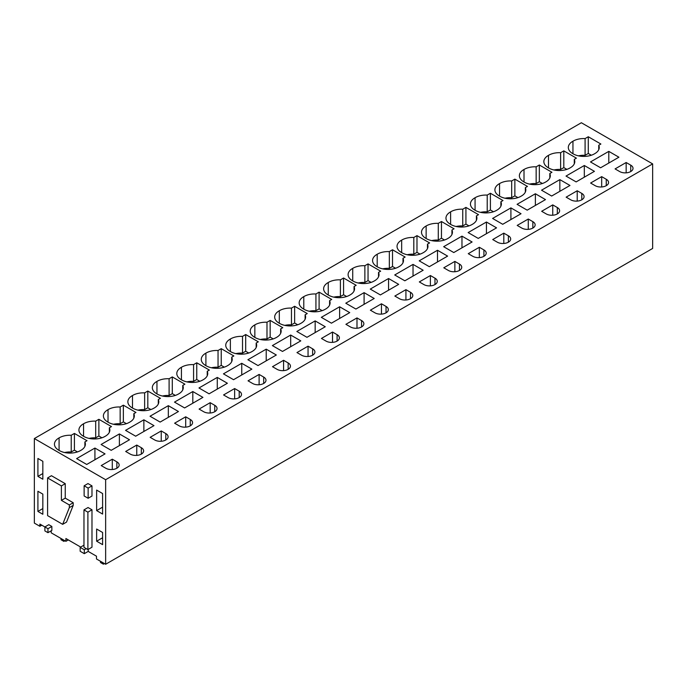 <?xml version="1.0" encoding="UTF-8"?>
<svg xmlns="http://www.w3.org/2000/svg" width="687" height="687" viewBox="0 0 687 687"><rect width="100%" height="100%" fill="white"/><g stroke="black" fill="none" stroke-linecap="round" stroke-linejoin="round"><path stroke-width="1.03" d="M652.65 163.901L105.643 479.715L105.643 564.259L652.65 248.445L652.65 163.901L581.357 122.741L34.35 438.555L34.35 523.099L39.889 526.294L39.889 524.069L44.895 526.963M88.202 549.402L88.202 551.412L96.489 556.195L96.489 558.978L105.643 564.259M88.202 551.412L84.303 553.662L80.156 551.266L80.156 547.376L84.303 549.763L84.303 553.662M80.68 547.067L65.9 538.531L65.9 541.313L51.207 532.829L51.207 530.802M39.889 526.294L41.813 525.186M105.643 479.715L34.35 438.555M608.794 151.372L618.91 157.211L600.601 167.783L590.485 161.943L608.794 151.372L608.794 163.051M598.755 145.258L600.885 144.03L588.278 136.747L585.092 138.585A14.985 8.656 0 0 0 572.949 141.221A14.985 8.656 0 0 0 568.321 147.482A14.985 8.656 0 0 0 572.949 153.733A14.985 8.656 0 0 0 594.624 153.733A14.985 8.656 0 0 0 599.253 147.482A14.985 8.656 0 0 0 598.755 145.258L598.755 149.706M615.08 168.908L619.657 171.552A7.832 4.526 0 0 0 628.193 172.531A7.832 4.526 0 0 0 633.028 168.349A7.832 4.526 0 0 0 630.735 165.155L626.158 162.51L615.08 168.908M329.588 300.666L331.718 299.429L319.103 292.147L315.926 293.984A14.985 8.656 0 0 0 303.783 296.629A14.985 8.656 0 0 0 299.154 302.881A14.985 8.656 0 0 0 303.783 309.141A14.985 8.656 0 0 0 325.458 309.141A14.985 8.656 0 0 0 330.086 302.881A14.985 8.656 0 0 0 329.588 300.666L329.588 305.105M361.56 320.554L356.991 317.918L345.905 324.307L350.482 326.952A7.832 4.526 0 0 0 359.026 327.931A7.832 4.526 0 0 0 363.861 323.757A7.832 4.526 0 0 0 361.56 320.554L361.56 326.952M339.618 306.78L321.318 317.342L331.435 323.182L349.735 312.619L339.618 306.78L339.618 318.459M300.983 323.268A14.985 8.656 0 0 0 305.621 317.016A14.985 8.656 0 0 0 305.114 314.792L307.252 313.555L294.637 306.282L291.46 308.111A14.985 8.656 0 0 0 279.317 310.756A14.985 8.656 0 0 0 274.68 317.016A14.985 8.656 0 0 0 279.317 323.268A14.985 8.656 0 0 0 300.983 323.268M326.016 341.078A7.832 4.526 0 0 0 334.552 342.057A7.832 4.526 0 0 0 339.387 337.884A7.832 4.526 0 0 0 337.094 334.681L332.517 332.044L321.439 338.442L326.016 341.078M315.153 320.906L325.269 326.746L306.96 337.308L296.844 331.469L315.153 320.906L315.153 332.585M368.043 263.894L368.043 280.622L364.866 282.46L364.866 265.732L368.043 263.894L380.658 271.176L378.528 272.404L378.528 276.852M364.866 265.732A14.985 8.656 0 0 0 352.723 268.377A14.985 8.656 0 0 0 348.094 274.628A14.985 8.656 0 0 0 352.723 280.889A14.985 8.656 0 0 0 374.398 280.889A14.985 8.656 0 0 0 379.026 274.628A14.985 8.656 0 0 0 378.528 272.404M410.5 292.301L405.931 289.656L394.845 296.054L399.422 298.699A7.832 4.526 0 0 0 407.958 299.678A7.832 4.526 0 0 0 412.801 295.496A7.832 4.526 0 0 0 410.5 292.301L410.5 298.699M388.559 278.518L370.259 289.09L380.375 294.929L398.675 284.358L388.559 278.518L388.559 290.197M349.923 295.015A14.985 8.656 0 0 0 354.561 288.755A14.985 8.656 0 0 0 354.054 286.539L356.184 285.303L343.577 278.02L340.4 279.858A14.985 8.656 0 0 0 328.257 282.503A14.985 8.656 0 0 0 323.62 288.755A14.985 8.656 0 0 0 328.257 295.015A14.985 8.656 0 0 0 349.923 295.015M374.956 312.825A7.832 4.526 0 0 0 383.492 313.804A7.832 4.526 0 0 0 388.327 309.622A7.832 4.526 0 0 0 386.034 306.428L381.457 303.783L370.379 310.18L374.956 312.825M364.093 292.645L374.209 298.484L355.9 309.056L345.784 303.216L364.093 292.645L364.093 304.332M231.708 357.171L233.838 355.943L221.231 348.661L218.045 350.499A14.985 8.656 0 0 0 205.902 353.135A14.985 8.656 0 0 0 201.274 359.395A14.985 8.656 0 0 0 205.902 365.647A14.985 8.656 0 0 0 227.577 365.647A14.985 8.656 0 0 0 232.206 359.395A14.985 8.656 0 0 0 231.708 357.171L231.708 361.62M248.033 380.821L252.601 383.466A7.832 4.526 0 0 0 261.146 384.445A7.832 4.526 0 0 0 265.981 380.263A7.832 4.526 0 0 0 263.688 377.069L259.111 374.424L248.033 380.821M241.747 363.286L223.438 373.857L233.554 379.696L251.854 369.125L241.747 363.286L241.747 374.965M203.103 379.782A14.985 8.656 0 0 0 207.74 373.522A14.985 8.656 0 0 0 207.234 371.298L209.372 370.07L196.757 362.788L193.579 364.625A14.985 8.656 0 0 0 181.437 367.27A14.985 8.656 0 0 0 176.799 373.522A14.985 8.656 0 0 0 181.437 379.782A14.985 8.656 0 0 0 203.103 379.782M228.136 397.593A7.832 4.526 0 0 0 236.672 398.572A7.832 4.526 0 0 0 241.506 394.39A7.832 4.526 0 0 0 239.213 391.195L234.636 388.55L223.558 394.948L228.136 397.593M217.272 377.412L227.388 383.252L209.08 393.823L198.972 387.983L217.272 377.412L217.272 389.091M270.163 320.408L270.163 337.128L266.985 338.966L266.985 322.246L270.163 320.408L282.778 327.69L280.648 328.918L280.648 333.358M266.985 322.246A14.985 8.656 0 0 0 254.843 324.882A14.985 8.656 0 0 0 250.214 331.143A14.985 8.656 0 0 0 254.843 337.394A14.985 8.656 0 0 0 276.517 337.394A14.985 8.656 0 0 0 281.146 331.143A14.985 8.656 0 0 0 280.648 328.918M312.619 348.807L308.051 346.171L296.964 352.568L301.541 355.205A7.832 4.526 0 0 0 310.086 356.184A7.832 4.526 0 0 0 314.921 352.01A7.832 4.526 0 0 0 312.619 348.807L312.619 355.205M290.678 335.033L272.378 345.595L282.494 351.443L300.794 340.872L290.678 335.033L290.678 346.712M252.043 351.521A14.985 8.656 0 0 0 256.68 345.269A14.985 8.656 0 0 0 256.174 343.045L258.312 341.817L245.697 334.535L242.52 336.372A14.985 8.656 0 0 0 230.377 339.009A14.985 8.656 0 0 0 225.74 345.269A14.985 8.656 0 0 0 230.377 351.521A14.985 8.656 0 0 0 252.043 351.521M277.076 369.331A7.832 4.526 0 0 0 285.612 370.319A7.832 4.526 0 0 0 290.446 366.137A7.832 4.526 0 0 0 288.154 362.942L283.576 360.297L272.499 366.695L277.076 369.331M266.212 349.159L276.329 354.999L258.02 365.57L247.904 359.73L266.212 349.159L266.212 360.838M525.34 187.645L527.479 186.409L514.864 179.127L511.686 180.964A14.985 8.656 0 0 0 499.543 183.609A14.985 8.656 0 0 0 494.906 189.861A14.985 8.656 0 0 0 499.543 196.121A14.985 8.656 0 0 0 521.21 196.121A14.985 8.656 0 0 0 525.847 189.861A14.985 8.656 0 0 0 525.34 187.645L525.34 192.085M541.665 211.287L546.242 213.932A7.832 4.526 0 0 0 554.778 214.911A7.832 4.526 0 0 0 559.622 210.737A7.832 4.526 0 0 0 557.32 207.534L552.743 204.889L541.665 211.287M535.379 193.751L517.079 204.322L527.195 210.162L545.495 199.599L535.379 193.751L535.379 205.439M496.744 210.248A14.985 8.656 0 0 0 501.381 203.987A14.985 8.656 0 0 0 500.875 201.772L503.004 200.535L490.398 193.253L487.212 195.091A14.985 8.656 0 0 0 475.069 197.736A14.985 8.656 0 0 0 470.44 203.987A14.985 8.656 0 0 0 475.069 210.248A14.985 8.656 0 0 0 496.744 210.248M521.777 228.058A7.832 4.526 0 0 0 530.312 229.037A7.832 4.526 0 0 0 535.147 224.864A7.832 4.526 0 0 0 532.854 221.661L528.277 219.024L517.199 225.413L521.777 228.058M510.913 207.886L521.029 213.726L502.721 224.288L492.605 218.449L510.913 207.886L510.913 219.565M563.804 150.874L563.804 167.602L560.626 169.44L560.626 152.712L563.804 150.874L576.419 158.156L574.28 159.384L574.28 163.832M560.626 152.712A14.985 8.656 0 0 0 548.484 155.356A14.985 8.656 0 0 0 543.846 161.608A14.985 8.656 0 0 0 548.484 167.868A14.985 8.656 0 0 0 570.15 167.868A14.985 8.656 0 0 0 574.787 161.608A14.985 8.656 0 0 0 574.28 159.384M606.26 179.281L601.683 176.636L590.605 183.034L595.182 185.679A7.832 4.526 0 0 0 603.718 186.658A7.832 4.526 0 0 0 608.562 182.476A7.832 4.526 0 0 0 606.26 179.281L606.26 185.679M584.319 165.498L566.019 176.07L576.135 181.909L594.435 171.338L584.319 165.498L584.319 177.177M545.684 181.995A14.985 8.656 0 0 0 550.313 175.735A14.985 8.656 0 0 0 549.815 173.51L551.944 172.282L539.338 165L536.152 166.838A14.985 8.656 0 0 0 524.009 169.483A14.985 8.656 0 0 0 519.381 175.735A14.985 8.656 0 0 0 524.009 181.995A14.985 8.656 0 0 0 545.684 181.995M570.717 199.805A7.832 4.526 0 0 0 579.253 200.784A7.832 4.526 0 0 0 584.087 196.602A7.832 4.526 0 0 0 581.795 193.408L577.217 190.763L566.14 197.16L570.717 199.805M559.853 179.625L569.97 185.464L551.661 196.035L541.545 190.196L559.853 179.625L559.853 191.304M427.469 244.151L429.598 242.923L416.983 235.641L413.806 237.479A14.985 8.656 0 0 0 401.663 240.115A14.985 8.656 0 0 0 397.034 246.375A14.985 8.656 0 0 0 401.663 252.627A14.985 8.656 0 0 0 423.338 252.627A14.985 8.656 0 0 0 427.967 246.375A14.985 8.656 0 0 0 427.469 244.151L427.469 248.6M443.785 267.801L448.362 270.446A7.832 4.526 0 0 0 456.898 271.425A7.832 4.526 0 0 0 461.741 267.243A7.832 4.526 0 0 0 459.44 264.048L454.871 261.404L443.785 267.801M437.499 250.266L419.199 260.837L429.315 266.676L447.615 256.105L437.499 250.266L437.499 261.945M398.864 266.754A14.985 8.656 0 0 0 403.501 260.502A14.985 8.656 0 0 0 402.994 258.278L405.124 257.05L392.517 249.767L389.331 251.605A14.985 8.656 0 0 0 377.197 254.25A14.985 8.656 0 0 0 372.56 260.502A14.985 8.656 0 0 0 377.197 266.754A14.985 8.656 0 0 0 398.864 266.754M423.896 284.573A7.832 4.526 0 0 0 432.432 285.552A7.832 4.526 0 0 0 437.267 281.369A7.832 4.526 0 0 0 434.974 278.175L430.397 275.53L419.319 281.928L423.896 284.573M413.033 264.392L423.149 270.231L404.841 280.803L394.724 274.963L413.033 264.392L413.033 276.071M465.923 207.388L465.923 224.108L462.746 225.946L462.746 209.217L465.923 207.388L478.538 214.662L476.409 215.898L476.409 220.338M462.746 209.217A14.985 8.656 0 0 0 450.603 211.862A14.985 8.656 0 0 0 445.966 218.123A14.985 8.656 0 0 0 450.603 224.374A14.985 8.656 0 0 0 472.278 224.374A14.985 8.656 0 0 0 476.907 218.123A14.985 8.656 0 0 0 476.409 215.898M508.38 235.787L503.803 233.151L492.725 239.548L497.302 242.185A7.832 4.526 0 0 0 505.838 243.164A7.832 4.526 0 0 0 510.681 238.99A7.832 4.526 0 0 0 508.38 235.787L508.38 242.185M486.439 222.013L468.139 232.575L478.255 238.415L496.555 227.852L486.439 222.013L486.439 233.692M447.804 238.501A14.985 8.656 0 0 0 452.441 232.249A14.985 8.656 0 0 0 451.934 230.025L454.064 228.797L441.458 221.515L438.272 223.352A14.985 8.656 0 0 0 426.138 225.989A14.985 8.656 0 0 0 421.5 232.249A14.985 8.656 0 0 0 426.138 238.501A14.985 8.656 0 0 0 447.804 238.501M472.836 256.311A7.832 4.526 0 0 0 481.372 257.299A7.832 4.526 0 0 0 486.207 253.117A7.832 4.526 0 0 0 483.914 249.922L479.337 247.277L468.259 253.675L472.836 256.311M461.973 236.139L472.089 241.979L453.781 252.55L443.665 246.702L461.973 236.139L461.973 247.818M123.351 405.175L123.351 421.895L120.165 423.733L120.165 407.005L123.351 405.175L135.957 412.449L133.828 413.686L133.828 418.125M120.165 407.005A14.985 8.656 0 0 0 108.022 409.65A14.985 8.656 0 0 0 103.394 415.901A14.985 8.656 0 0 0 108.022 422.162A14.985 8.656 0 0 0 129.697 422.162A14.985 8.656 0 0 0 134.326 415.901A14.985 8.656 0 0 0 133.828 413.686M165.807 433.574L161.23 430.938L150.152 437.327L154.721 439.972A7.832 4.526 0 0 0 163.266 440.951A7.832 4.526 0 0 0 168.1 436.777A7.832 4.526 0 0 0 165.807 433.574L165.807 439.972M143.866 419.8L125.558 430.363L135.674 436.202L153.982 425.639L143.866 419.8L143.866 431.479M109.353 427.812L111.492 426.584L98.876 419.302L95.699 421.14A14.985 8.656 0 0 0 83.556 423.776A14.985 8.656 0 0 0 78.919 430.036A14.985 8.656 0 0 0 83.556 436.288A14.985 8.656 0 0 0 105.223 436.288A14.985 8.656 0 0 0 109.86 430.036A14.985 8.656 0 0 0 109.353 427.812L109.353 432.252M136.756 445.064L125.678 451.462L130.255 454.098A7.832 4.526 0 0 0 138.791 455.077A7.832 4.526 0 0 0 143.626 450.904A7.832 4.526 0 0 0 141.333 447.701L136.756 445.064L136.756 455.395M119.392 433.926L129.508 439.766L111.208 450.328L101.092 444.489L119.392 433.926L119.392 445.605M178.637 393.909A14.985 8.656 0 0 0 183.266 387.648A14.985 8.656 0 0 0 182.768 385.433L184.897 384.196L172.291 376.914L169.105 378.752A14.985 8.656 0 0 0 156.962 381.397A14.985 8.656 0 0 0 152.334 387.648A14.985 8.656 0 0 0 156.962 393.909A14.985 8.656 0 0 0 178.637 393.909M199.093 409.074L203.661 411.719A7.832 4.526 0 0 0 212.206 412.698A7.832 4.526 0 0 0 217.04 408.516A7.832 4.526 0 0 0 214.748 405.321L210.17 402.676L199.093 409.074M192.807 391.538L174.498 402.11L184.614 407.949L202.914 397.378L192.807 391.538L192.807 403.226M158.293 399.559L160.432 398.323L147.817 391.04L144.639 392.878A14.985 8.656 0 0 0 132.497 395.523A14.985 8.656 0 0 0 127.859 401.775A14.985 8.656 0 0 0 132.497 408.035A14.985 8.656 0 0 0 154.163 408.035A14.985 8.656 0 0 0 158.8 401.775A14.985 8.656 0 0 0 158.293 399.559L158.293 403.999M185.696 416.803L174.618 423.201L179.195 425.846A7.832 4.526 0 0 0 187.731 426.825A7.832 4.526 0 0 0 192.566 422.651A7.832 4.526 0 0 0 190.273 419.448L185.696 416.803L185.696 427.134M168.332 405.665L178.448 411.513L160.14 422.076L150.032 416.236L168.332 405.665L168.332 417.353M94.926 448.053L105.042 453.892L86.734 464.464L76.618 458.624L94.926 448.053L94.926 459.732M112.29 459.191L101.212 465.588L105.781 468.225A7.832 4.526 0 0 0 114.325 469.212A7.832 4.526 0 0 0 119.16 465.03A7.832 4.526 0 0 0 116.867 461.836L112.29 459.191L112.29 469.522M80.757 450.414A14.985 8.656 0 0 0 85.386 444.163A14.985 8.656 0 0 0 84.887 441.939L87.017 440.711L74.411 433.428L71.225 435.266A14.985 8.656 0 0 0 59.082 437.902A14.985 8.656 0 0 0 54.453 444.163A14.985 8.656 0 0 0 59.082 450.414A14.985 8.656 0 0 0 80.757 450.414M102.603 493.541L102.603 514.056L96.635 510.613L96.635 490.089L102.603 493.541M102.603 532.468L102.603 544.645L96.635 541.201L96.635 529.024L102.603 532.468M42.834 514.262L37.914 511.42L37.914 491.274L42.834 494.116L42.834 514.262M42.834 461.303L42.834 479.217L37.914 476.383L37.914 458.461L42.834 461.303M87.893 549.583L91.981 547.221L91.981 509.788L87.893 512.159L87.893 549.583L83.969 547.324L83.969 509.891L87.893 512.159M83.969 509.891L88.056 507.53L91.981 509.788M84.132 485.795L87.988 483.571L91.981 485.872L88.134 488.096L84.132 485.795L84.132 495.971L88.134 498.273L88.134 488.096M88.134 498.273L91.981 496.048L91.981 485.872M47.601 477.937L51.448 475.713L65.248 483.682L65.248 498.144L73.208 502.738L73.208 505.383L66.519 522.111L62.663 524.336L47.601 515.636L47.601 477.937L61.392 485.907L61.392 500.368L69.353 504.962L69.353 507.607L62.663 524.336M44.895 526.938L48.803 524.688L51.851 526.457L51.851 530.424L47.953 532.674L44.895 530.914L44.895 526.938L47.953 528.707L47.953 532.674M86.253 548.638L84.303 549.763M83.969 545.177L80.156 547.376M68.314 539.922L65.9 541.313M572.949 153.733L572.949 141.221M588.278 136.747L588.278 153.476L585.092 155.305A14.985 8.656 0 0 0 578.445 155.846M585.092 155.305L585.092 138.585M588.278 153.476L591.335 155.236M626.158 162.51L626.158 172.841M303.783 309.141L303.783 296.629M319.103 292.147L319.103 308.875L315.926 310.713A14.985 8.656 0 0 0 309.279 311.245M315.926 310.713L315.926 293.984M319.103 308.875L322.16 310.636M356.991 317.918L356.991 328.24M305.114 319.232L305.114 314.792M279.317 323.268L279.317 310.756M294.637 306.282L294.637 323.002L291.46 324.839A14.985 8.656 0 0 0 284.804 325.372M291.46 324.839L291.46 308.111M294.637 323.002L297.694 324.771M332.517 332.044L332.517 342.366M352.723 280.889L352.723 268.377M364.866 282.46A14.985 8.656 0 0 0 358.219 282.992M368.043 280.622L371.1 282.383M405.931 289.656L405.931 299.987M354.054 290.979L354.054 286.539M328.257 295.015L328.257 282.503M343.577 278.02L343.577 294.749L340.4 296.586A14.985 8.656 0 0 0 333.745 297.119M340.4 296.586L340.4 279.858M343.577 294.749L346.634 296.509M381.457 303.783L381.457 314.114M221.231 348.661L221.231 365.39L218.045 367.219L218.045 350.499M221.231 365.39L224.28 367.15M205.902 365.647L205.902 353.135M218.045 367.219A14.985 8.656 0 0 0 211.398 367.76M259.111 374.424L259.111 384.754M207.234 375.746L207.234 371.298M181.437 379.782L181.437 367.27M196.757 362.788L196.757 379.516L193.579 381.354A14.985 8.656 0 0 0 186.933 381.886M193.579 381.354L193.579 364.625M196.757 379.516L199.814 381.276M234.636 388.55L234.636 398.881M254.843 337.394L254.843 324.882M266.985 338.966A14.985 8.656 0 0 0 260.339 339.498M270.163 337.128L273.22 338.897M308.051 346.171L308.051 356.501M256.174 347.493L256.174 343.045M230.377 351.521L230.377 339.009M245.697 334.535L245.697 351.255L242.52 353.092A14.985 8.656 0 0 0 235.873 353.633M242.52 353.092L242.52 336.372M245.697 351.255L248.754 353.024M283.576 360.297L283.576 370.628M514.864 179.127L514.864 195.855L511.686 197.693L511.686 180.964M514.864 195.855L517.921 197.616M499.543 196.121L499.543 183.609M511.686 197.693A14.985 8.656 0 0 0 505.039 198.225M552.743 204.889L552.743 215.22M500.875 206.212L500.875 201.772M475.069 210.248L475.069 197.736M490.398 193.253L490.398 209.982L487.212 211.819A14.985 8.656 0 0 0 480.565 212.352M487.212 211.819L487.212 195.091M490.398 209.982L493.455 211.742M528.277 219.024L528.277 229.346M548.484 167.868L548.484 155.356M560.626 169.44A14.985 8.656 0 0 0 553.98 169.972M563.804 167.602L566.861 169.363M601.683 176.636L601.683 186.967M549.815 177.959L549.815 173.51M524.009 181.995L524.009 169.483M539.338 165L539.338 181.729L536.152 183.566A14.985 8.656 0 0 0 529.505 184.099M536.152 183.566L536.152 166.838M539.338 181.729L542.395 183.489M577.217 190.763L577.217 201.093M416.983 235.641L416.983 252.369L413.806 254.199L413.806 237.479M416.983 252.369L420.04 254.13M401.663 252.627L401.663 240.115M413.806 254.199A14.985 8.656 0 0 0 407.159 254.74M454.871 261.404L454.871 271.734M402.994 262.726L402.994 258.278M377.197 266.754L377.197 254.25M392.517 249.767L392.517 266.496L389.331 268.334A14.985 8.656 0 0 0 382.685 268.866M389.331 268.334L389.331 251.605M392.517 266.496L395.575 268.256M430.397 275.53L430.397 285.861M450.603 224.374L450.603 211.862M462.746 225.946A14.985 8.656 0 0 0 456.099 226.478M465.923 224.108L468.981 225.877M503.803 233.151L503.803 243.473M451.934 234.465L451.934 230.025M426.138 238.501L426.138 225.989M441.458 221.515L441.458 238.234L438.272 240.072A14.985 8.656 0 0 0 431.625 240.613M438.272 240.072L438.272 223.352M441.458 238.234L444.515 240.003M479.337 247.277L479.337 257.608M123.351 421.895L126.399 423.664M108.022 422.162L108.022 409.65M120.165 423.733A14.985 8.656 0 0 0 113.518 424.265M161.23 430.938L161.23 441.26M83.556 436.288L83.556 423.776M98.876 419.302L98.876 436.022L95.699 437.859A14.985 8.656 0 0 0 89.052 438.392M95.699 437.859L95.699 421.14M98.876 436.022L101.934 437.791M182.768 389.873L182.768 385.433M156.962 393.909L156.962 381.397M172.291 376.914L172.291 393.642L169.105 395.48A14.985 8.656 0 0 0 162.458 396.013M169.105 395.48L169.105 378.752M172.291 393.642L175.34 395.403M210.17 402.676L210.17 413.007M132.497 408.035L132.497 395.523M147.817 391.04L147.817 407.769L144.639 409.607A14.985 8.656 0 0 0 137.993 410.139M144.639 409.607L144.639 392.878M147.817 407.769L150.874 409.529M84.887 446.378L84.887 441.939M59.082 450.414L59.082 437.902M74.411 433.428L74.411 450.148L71.225 451.986A14.985 8.656 0 0 0 64.578 452.527M71.225 451.986L71.225 435.266M74.411 450.148L77.459 451.917M96.635 510.613L102.603 507.161M96.635 541.201L102.603 537.758M37.914 511.42L42.834 508.578M37.914 476.383L42.834 473.541M65.248 498.144L61.392 500.368M65.248 483.682L61.392 485.907M73.208 502.738L69.353 504.962M73.208 505.383L69.353 507.607M51.851 526.457L47.953 528.707M63.874 540.145L63.874 541.373L60.988 539.699L60.988 538.479M63.874 541.373L64.939 540.755M103.376 562.954L103.376 564.173L100.482 562.507L100.482 561.279M103.376 564.173L104.433 563.563M630.735 165.155L630.735 171.552M337.094 341.078L337.094 334.681M386.034 312.825L386.034 306.428M263.688 377.069L263.688 383.466M239.213 397.593L239.213 391.195M288.154 369.331L288.154 362.942M557.32 207.534L557.32 213.932M532.854 228.058L532.854 221.661M581.795 199.805L581.795 193.408M459.44 264.048L459.44 270.446M434.974 284.573L434.974 278.175M483.914 256.311L483.914 249.922M141.333 447.701L141.333 454.098M214.748 405.321L214.748 411.719M190.273 419.448L190.273 425.846M116.867 461.836L116.867 468.225"/></g></svg>

